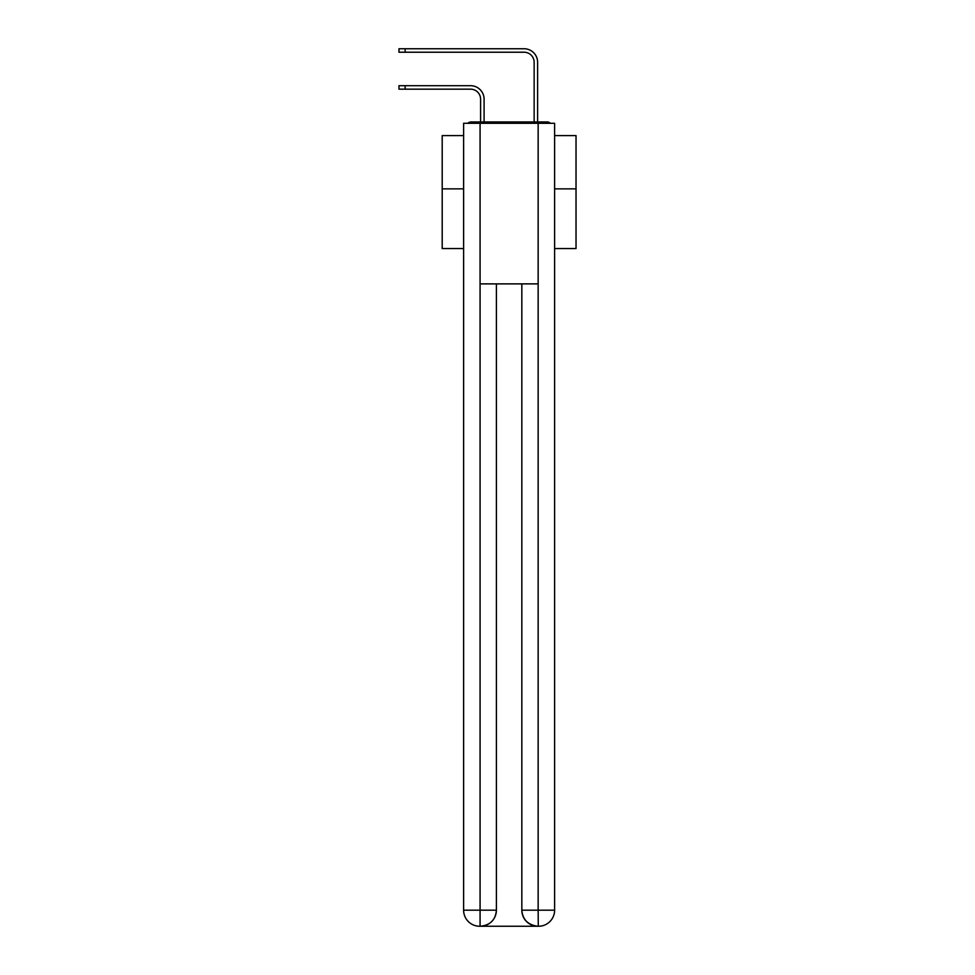 <?xml version="1.0" encoding="UTF-8"?>
<svg xmlns="http://www.w3.org/2000/svg" width="975" height="975" viewBox="0 0 975 975"><rect width="100%" height="100%" fill="white"/><g stroke="black" fill="none" stroke-linecap="round" stroke-linejoin="round"><path stroke-width="1.46" d="M554.617 248.552L576.03 248.552L576.03 135.598L554.617 135.598M463.612 188.87L442.199 188.87L442.199 135.598L463.612 135.598M442.199 188.87L442.199 248.552L463.612 248.552M550.522 123.289A5.35 5.35 0 0 0 546.987 121.948L471.242 121.948A5.35 5.35 0 0 0 467.695 123.289M576.03 188.87L554.617 188.87M471.242 121.948L480.602 121.948L480.602 99.206A10.043 10.043 0 0 0 470.572 89.164A10.043 10.043 -21 0 1 480.602 99.206A10.043 10.043 -21 0 0 470.572 89.164A10.043 10.043 -21 0 1 480.602 99.206A10.043 10.043 -21 0 0 470.572 89.164A10.043 10.043 -21 0 1 480.602 99.206A10.043 10.043 -21 0 0 470.572 89.164A10.043 10.043 -21 0 1 480.602 99.206A10.043 10.043 -21 0 0 470.572 89.164A10.043 10.043 -21 0 1 480.602 99.206A10.043 10.043 -21 0 0 470.572 89.164A10.043 10.043 -21 0 1 480.602 99.206A10.043 10.043 -21 0 0 470.572 89.164A10.043 10.043 -21 0 1 480.602 99.206A10.043 10.043 -21 0 0 470.572 89.164A10.043 10.043 -21 0 1 480.602 99.206A10.043 10.043 -21 0 0 470.572 89.164A10.043 10.043 -21 0 1 480.602 99.206A10.043 10.043 -21 0 0 470.572 89.164A10.043 10.043 -21 0 1 480.602 99.206A10.043 10.043 -21 0 0 470.572 89.164A10.043 10.043 -21 0 1 480.602 99.206A10.043 10.043 -21 0 0 470.572 89.164A10.043 10.043 -21 0 1 480.602 99.206A10.043 10.043 -21 0 0 470.572 89.164A10.043 10.043 -21 0 1 480.602 99.206A10.043 10.043 -21 0 0 470.572 89.164A10.043 10.043 -21 0 1 480.602 99.206M405.125 85.69L405.125 89.164L398.97 89.164L398.97 85.69L470.572 85.69A13.516 13.516 159 0 1 484.087 99.206L484.087 121.948L488.231 121.948M529.986 121.948L534.142 121.948L534.142 62.266A10.043 10.043 0 0 0 524.099 52.223A10.043 10.043 21 0 1 534.142 62.266A10.043 10.043 21 0 0 524.099 52.223A10.043 10.043 21 0 1 534.142 62.266A10.043 10.043 21 0 0 524.099 52.223A10.043 10.043 21 0 1 534.142 62.266A10.043 10.043 21 0 0 524.099 52.223A10.043 10.043 21 0 1 534.142 62.266A10.043 10.043 21 0 0 524.099 52.223A10.043 10.043 21 0 1 534.142 62.266A10.043 10.043 21 0 0 524.099 52.223A10.043 10.043 21 0 1 534.142 62.266A10.043 10.043 21 0 0 524.099 52.223A10.043 10.043 21 0 1 534.142 62.266A10.043 10.043 21 0 0 524.099 52.223A10.043 10.043 21 0 1 534.142 62.266A10.043 10.043 21 0 0 524.099 52.223A10.043 10.043 21 0 1 534.142 62.266A10.043 10.043 21 0 0 524.099 52.223A10.043 10.043 21 0 1 534.142 62.266A10.043 10.043 21 0 0 524.099 52.223A10.043 10.043 21 0 1 534.142 62.266A10.043 10.043 21 0 0 524.099 52.223A10.043 10.043 21 0 1 534.142 62.266A10.043 10.043 21 0 0 524.099 52.223A10.043 10.043 21 0 1 534.142 62.266A10.043 10.043 21 0 0 524.099 52.223A10.043 10.043 21 0 1 534.142 62.266M405.125 48.75L405.125 52.223L398.97 52.223L398.97 48.75L524.099 48.75A13.516 13.516 -159 0 1 537.615 62.266L537.615 121.948L537.615 62.266L537.615 121.948L537.615 62.266L537.615 121.948L537.615 62.266L537.615 121.948L537.615 62.266L537.615 121.948L537.615 62.266L537.615 121.948L537.615 62.266L537.615 121.948L537.615 62.266L537.615 121.948L537.615 62.266L537.615 121.948L537.615 62.266L537.615 121.948L537.615 62.266L537.615 121.948L537.615 62.266L537.615 121.948L537.615 62.266L537.615 121.948L537.615 62.266L537.615 121.948L546.987 121.948M480.078 123.289L463.612 123.289L463.612 910.187A16.063 16.063 0 0 0 479.676 926.25L537.883 926.25A16.063 16.063 0 0 1 521.832 910.187L521.832 283.883L521.832 910.187C522.649 919.657 527.999 925.007 537.883 926.25L538.553 926.25A16.063 16.063 0 0 0 554.617 910.187L554.617 123.289L480.078 123.289L480.078 283.883L538.151 283.883L538.151 123.289M496.397 283.883L496.397 910.187A16.063 16.063 0 0 1 480.346 926.25C490.267 925.214 495.629 919.864 496.397 910.187L496.397 283.883M521.832 910.187L538.151 910.187L538.273 926.25M463.612 910.187A16.063 16.063 0 0 0 479.676 926.25A16.063 16.063 0 0 1 463.612 910.187L480.078 910.187L480.078 926.25M405.125 89.164L470.572 89.164M405.125 52.223L524.099 52.223M496.397 910.187L480.078 910.187L480.078 283.883M538.151 283.883L538.151 910.187L554.617 910.187"/></g></svg>
